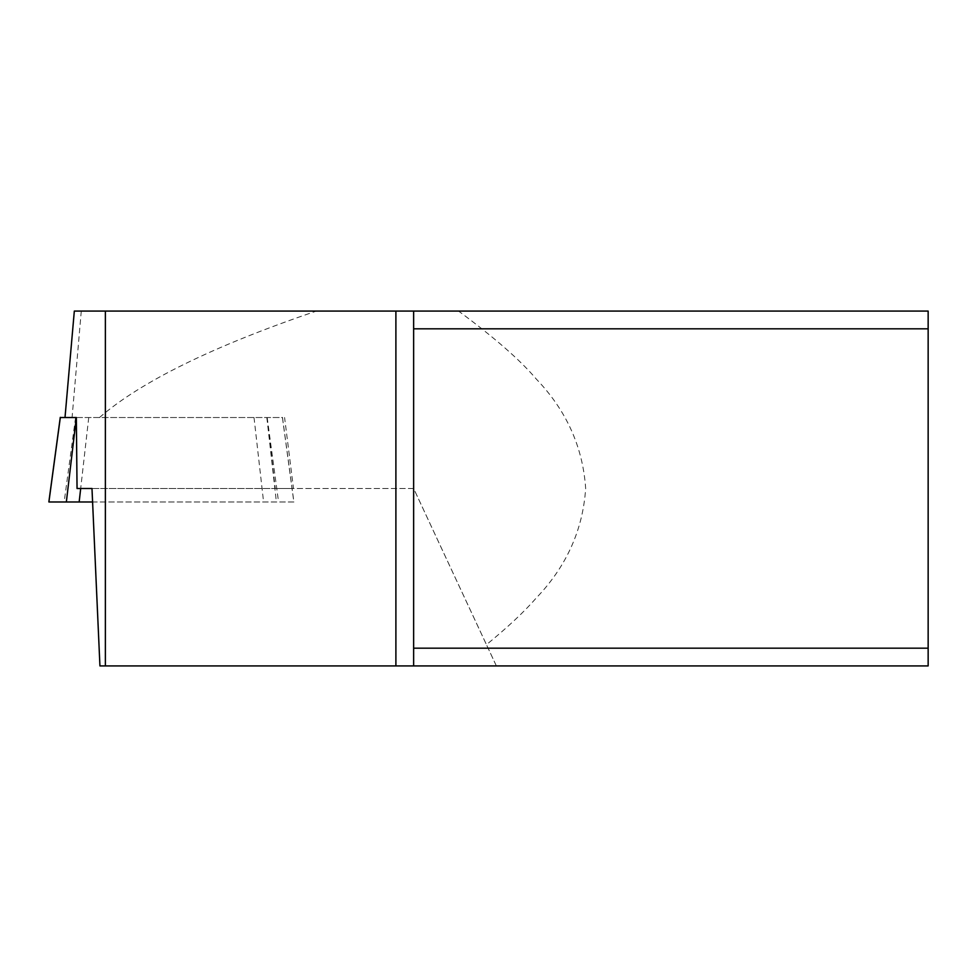<?xml version="1.0" encoding="UTF-8"?>
<svg xmlns="http://www.w3.org/2000/svg" width="977" height="977" viewBox="0 0 977 977"><rect width="100%" height="100%" fill="white"/><g stroke="black" fill="none" stroke-linecap="round" stroke-linejoin="round"><path stroke-width="0.73" stroke-dasharray="4.88 3.66" d="M458.555 311.077L928.15 311.077L928.15 665.923L496.365 665.923L486.461 644.673C507.747 627.258 524.344 611.7 536.239 598.009C566.416 566.526 582.89 530.01 585.663 488.451C582.854 446.916 566.391 410.425 536.239 378.991C520.362 360.208 494.472 337.578 458.555 311.077L74.325 311.077L65.007 417.533L75.925 417.533M81.286 311.077L72.066 417.533L282.5 417.533M72.066 417.533L65.007 417.533M91.985 488.5L413.637 488.5L496.365 665.923L99.935 665.923M413.637 665.923L413.637 311.077M267.051 417.533L275.233 488.5L413.637 488.5L486.461 644.673M99.459 417.533C140.957 381.567 213.267 346.09 316.377 311.077M275.233 488.5L293.491 488.5L284.588 417.533M77.049 488.5L293.491 488.5M48.85 501.983L293.845 501.983L282.438 417.533L60.256 417.533M293.906 501.983L92.583 501.983M88.736 417.533L80.688 488.5M75.571 417.533L64.164 501.983M254.02 417.533L263.595 501.983M266.831 417.533L276.393 501.983M267.173 417.533L278.579 501.983M282.475 417.362L293.882 501.812"/><path stroke-width="1.47" d="M80.688 488.5L79.161 501.983L48.899 501.983L60.318 417.533L65.007 417.533L74.325 311.077L413.637 311.077L413.637 665.923L395.893 665.923L395.893 311.077M65.007 417.533L76.34 417.533L77.049 488.5L91.985 488.5L99.935 665.923L395.893 665.923M413.637 328.822L928.15 328.822L928.15 311.077L413.637 311.077M928.15 328.822L928.15 665.923L413.637 665.923M413.637 648.178L928.15 648.178M105.369 311.077L105.369 665.923M79.161 501.983L92.583 501.983M66.351 501.983L76.34 417.533M60.281 417.362L48.874 501.812"/></g></svg>
